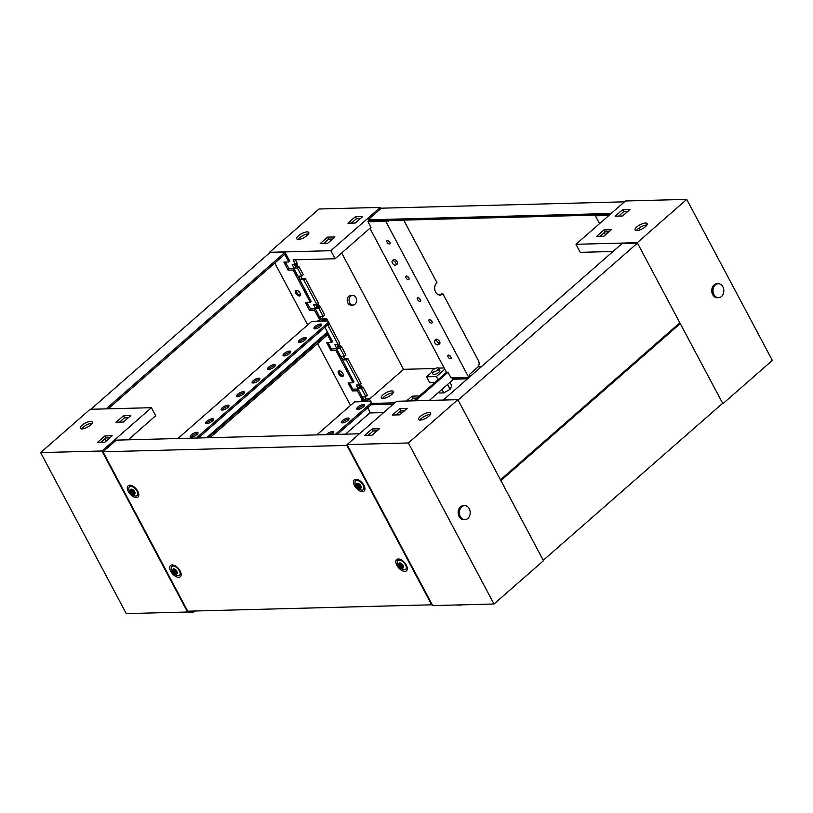 <?xml version="1.0" encoding="UTF-8"?>
<svg xmlns="http://www.w3.org/2000/svg" width="813" height="813" viewBox="0 0 813 813"><rect width="100%" height="100%" fill="white"/><g stroke="black" fill="none" stroke-linecap="round" stroke-linejoin="round"><path stroke-width="1.22" d="M81.595 428.929A6.789 2.317 152 0 1 91.686 423.37A6.789 2.317 152 0 1 92.052 423.37M81.961 428.939A6.789 2.317 152 0 1 80.294 428.329A6.789 2.317 152 0 1 83.475 424.132A6.789 2.317 152 0 1 90.619 421.358A6.789 2.317 152 0 1 92.286 421.957A6.789 2.317 152 0 1 89.105 426.154A6.789 2.317 152 0 1 81.961 428.939M151.421 407.689L101.94 450.991L187.559 612.016L126.269 613.622L40.65 452.597L90.131 409.295L151.421 407.689L155.7 415.738L128.169 439.833M188.514 611.173L187.559 612.016M104.857 435.951L112.214 435.758L104.786 442.252L97.438 442.445L104.857 435.951L105.924 437.963L109.806 437.861M123.454 415.768L130.812 415.575L123.393 422.069L116.035 422.262L123.454 415.768L124.531 417.78L128.403 417.679M40.65 452.597L101.94 450.991M128.312 417.77L124.43 417.872M106.259 440.961L105.07 438.715M100.914 442.353L105.924 437.963M119.511 422.171L124.531 417.78M188.23 611.427L188.657 612.24L193.26 612.118L192.701 611.061M195.232 611L193.26 612.118M636.406 230.618A6.789 2.317 152 0 1 646.498 225.059A6.789 2.317 152 0 1 646.853 225.059M645.42 223.047A6.789 2.317 152 0 1 647.097 223.646A6.789 2.317 152 0 1 643.916 227.843A6.789 2.317 152 0 1 636.762 230.618A6.789 2.317 152 0 1 635.095 230.018A6.789 2.317 152 0 1 638.276 225.821A6.789 2.317 152 0 1 645.42 223.047M722.168 403.726L722.869 403.705L637.25 242.691L575.96 244.286L580.238 252.345L613.002 251.481M575.96 244.286L625.441 200.984L686.731 199.378L772.35 360.403L722.869 403.705M637.25 242.691L686.731 199.378M622.524 216.024L615.167 216.217L622.595 209.724L629.943 209.53L622.524 216.024M603.927 236.207L596.569 236.4L603.988 229.906L611.346 229.713L603.927 236.207M599.537 223.656L595.37 215.811L608.907 215.455M605.482 234.845L604.293 232.599M603.988 229.906L605.065 231.918L600.045 236.309L605.065 231.918L608.947 231.817M639.099 228.006L640.075 229.845M618.642 216.126L623.662 211.736L627.545 211.634M595.37 215.811L596.203 215.079M622.595 209.724L623.662 211.736M722.848 286.786A6.982 5.417 -91.5 0 1 723.235 293.91A6.982 5.417 -91.5 0 1 718.58 297.67A6.982 5.417 -91.5 0 1 713.946 294.58A6.982 5.417 -91.5 0 1 713.56 287.467A6.982 5.417 -91.5 0 1 718.214 283.707A6.982 5.417 -91.5 0 1 722.848 286.786M718.58 297.67L717.351 297.7A6.982 5.417 -91.5 0 1 712.716 294.621A6.982 5.417 -91.5 0 1 712.33 287.497A6.982 5.417 -91.5 0 1 716.985 283.737L718.214 283.707M448.105 356.968A2.185 1.159 -131.2 0 0 450.93 358.574A2.185 1.159 -131.2 0 0 450.869 356.897A2.185 1.159 -131.2 0 0 448.054 355.291A2.185 1.159 -131.2 0 0 448.105 356.968M449.599 355.494A2.185 1.159 -131.2 0 0 449.66 355.616A2.185 1.159 -131.2 0 0 450.93 357.019M429.162 321.348A2.185 1.159 -131.2 0 0 431.988 322.954A2.185 1.159 -131.2 0 0 431.927 321.267A2.185 1.159 -131.2 0 0 429.112 319.661A2.185 1.159 -131.2 0 0 429.162 321.348M430.656 319.865A2.185 1.159 -131.2 0 0 430.717 319.987A2.185 1.159 -131.2 0 0 431.988 321.399M417.608 299.611A2.185 1.159 -131.2 0 0 420.423 301.216A2.185 1.159 -131.2 0 0 420.372 299.53A2.185 1.159 -131.2 0 0 417.547 297.924A2.185 1.159 -131.2 0 0 417.608 299.611M419.091 298.127A2.185 1.159 -131.2 0 0 419.152 298.249A2.185 1.159 -131.2 0 0 420.433 299.651M406.053 277.863A2.185 1.159 -131.2 0 0 408.868 279.479A2.185 1.159 -131.2 0 0 408.807 277.792A2.185 1.159 -131.2 0 0 405.992 276.186A2.185 1.159 -131.2 0 0 406.053 277.863M407.537 276.39A2.185 1.159 -131.2 0 0 407.598 276.511A2.185 1.159 -131.2 0 0 408.868 277.914M387.11 242.244A2.185 1.159 -131.2 0 0 389.925 243.849A2.185 1.159 -131.2 0 0 389.864 242.172A2.185 1.159 -131.2 0 0 387.049 240.567A2.185 1.159 -131.2 0 0 387.11 242.244M388.594 240.77A2.185 1.159 -131.2 0 0 388.655 240.892A2.185 1.159 -131.2 0 0 389.925 242.294M339.549 372.923A3.394 1.809 -131.2 0 0 343.33 375.677A3.394 1.809 48.8 0 1 339.549 372.923A3.394 1.809 48.8 0 1 339.133 370.87A3.394 1.809 -131.2 0 0 339.549 372.923M341.084 371.541A3.394 1.809 -131.2 0 0 341.094 371.571A3.394 1.809 -131.2 0 0 342.923 373.645A3.394 1.809 48.8 0 1 343.005 376.236A3.394 1.809 48.8 0 1 338.625 373.736A3.394 1.809 48.8 0 1 338.533 371.124A3.394 1.809 48.8 0 1 342.913 373.624M296.745 292.406A3.394 1.809 -131.2 0 0 300.525 295.16A3.394 1.809 48.8 0 1 296.745 292.406A3.394 1.809 48.8 0 1 296.318 290.363A3.394 1.809 -131.2 0 0 296.745 292.406M298.269 291.034A3.394 1.809 -131.2 0 0 298.29 291.054A3.394 1.809 -131.2 0 0 300.119 293.137M352.933 305.099L351.094 305.149A4.848 3.76 -91.5 0 1 347.873 303.005A4.848 3.76 -91.5 0 1 347.608 298.066A4.848 3.76 -91.5 0 1 350.84 295.444L352.679 295.404A4.848 3.76 88.5 0 0 349.448 298.015A4.848 3.76 88.5 0 0 349.712 302.954A4.848 3.76 88.5 0 0 352.933 305.099A4.848 3.76 88.5 0 0 356.165 302.487A4.848 3.76 88.5 0 0 355.901 297.548A4.848 3.76 88.5 0 0 352.679 295.404M391.653 390.901A6.789 2.317 -28 0 0 384.508 393.675A6.789 2.317 -28 0 0 381.327 397.882A6.789 2.317 -28 0 0 382.994 398.482A6.789 2.317 -28 0 0 390.149 395.707A6.789 2.317 -28 0 0 393.329 391.5A6.789 2.317 -28 0 0 391.653 390.901M393.086 392.923A6.789 2.317 -28 0 0 392.73 392.913A6.789 2.317 -28 0 0 382.638 398.482M307.111 231.888A6.789 2.317 -28 0 0 299.967 234.672A6.789 2.317 -28 0 0 296.786 238.87A6.789 2.317 -28 0 0 298.452 239.469A6.789 2.317 -28 0 0 305.597 236.695A6.789 2.317 -28 0 0 308.777 232.498A6.789 2.317 -28 0 0 307.111 231.888M298.086 239.469A6.789 2.317 152 0 1 308.178 233.91A6.789 2.317 152 0 1 308.544 233.91M403.715 220.12L436.947 282.619A6.789 5.264 88.5 0 0 434.945 290.302A6.789 5.264 88.5 0 0 440.118 295.048A6.789 5.264 88.5 0 0 442.943 293.889L478.451 360.677A4.848 3.76 88.5 0 1 477.495 367.405L469.457 374.447L470.31 376.053L468.766 377.405L450.991 377.872L448.014 372.283L415.453 400.779M370.728 401.581L369.224 398.746L367.669 400.108L368.411 401.5M365.789 396.561L361.511 388.512L363.055 387.161L367.334 395.209L365.789 396.561L362.415 396.653L364.305 400.189L367.669 400.108M359.631 384.966L346.267 359.844L347.812 358.492L361.175 383.614L359.631 384.966L356.257 385.057L358.137 388.594L361.511 388.512M344.387 356.307L340.108 348.259L341.653 346.897L345.932 354.956L344.387 356.307L341.013 356.389L342.903 359.935L346.267 359.844M328.97 323.056L339.763 343.36L338.218 344.712L327.649 324.824M325.606 320.983L325.037 319.916L326.582 318.564L327.913 321.074M323.157 316.369L318.869 308.32L320.413 306.968L324.702 315.017L323.157 316.369L319.783 316.46L321.663 320.007L325.037 319.916M316.989 304.773L303.635 279.662L305.18 278.3L318.533 303.422L316.989 304.773L313.615 304.865L315.505 308.412L318.869 308.32M301.745 276.115L297.467 268.066L299.011 266.715L303.3 274.764L301.745 276.115L298.381 276.207L300.261 279.743L303.635 279.662M389.376 220.496L388.157 221.553L387.618 220.536M368.828 221.024L367.984 221.766L370.962 227.355L335.088 258.758L330.8 250.699L380.291 207.396L319.001 209.002L269.51 252.304L285.048 252.304L289.763 261.166L288.828 261.979L284.763 254.327L108.231 408.817M429.345 400.413L453.563 379.214M380.901 208.555L380.291 207.396M297.548 275.82L294.001 268.564L288.737 268.697M318.95 316.074L315.414 308.818L310.139 308.96M340.19 356.003L336.643 348.757L331.369 348.889M361.592 396.266L358.045 389.01L352.771 389.142M338.218 344.712L334.854 344.803L336.734 348.34L340.108 348.259M295.332 259.794L297.131 263.168L295.586 264.52L292.213 264.611L294.093 268.158L297.467 268.066M295.586 264.52L293.097 259.855L335.088 258.758M330.8 250.699L269.51 252.304M369.763 412.943L383.655 412.587M399.081 412.181L402.963 412.079M393.268 404.173L371.074 404.752M417.079 398.055L413.197 398.157L410.037 400.921M362.73 216.522L355.372 216.715L347.954 223.209L355.301 223.016L362.73 216.522M334.936 236.939L327.578 237.132L320.159 243.626L327.507 243.433L334.936 236.939M394.813 402.811L371.795 403.421M413.919 400.819L446.479 372.324L448.014 372.283M386.592 220.567L385.758 221.299L468.766 377.405M385.758 221.299L367.984 221.766M446.479 372.324L369.905 228.29M364.651 396.592L365.85 398.837L369.224 398.746M294.448 264.55L295.647 266.796L299.011 266.715M300.617 276.146L301.806 278.392L305.18 278.3M315.851 304.804L317.05 307.06L320.413 306.968M322.019 316.399L323.208 318.645L326.582 318.564M337.09 344.742L338.279 346.988L341.653 346.897M343.249 356.338L344.448 358.584L347.812 358.492M358.492 384.996L359.681 387.242L363.055 387.161M341.673 252.985L403.533 369.326L435.28 368.492M369.437 399.163L403.533 369.326M419.478 395.951L412.13 396.144L406.561 401.012M351.419 223.118L356.44 218.727L360.322 218.626M323.635 243.534L328.645 239.144L332.527 239.042M439.355 294.997A6.789 5.264 88.5 0 0 441.408 293.93L442.943 293.889M328.645 239.144L327.578 237.132M413.197 398.157L412.13 396.144M356.44 218.727L355.372 216.715M295.647 266.796L294.093 268.158M301.806 278.392L300.261 279.743M317.05 307.06L315.505 308.412M323.208 318.645L321.663 320.007M337.751 344.722L338.919 346.023L336.734 348.34M344.448 358.584L342.903 359.935M359.163 384.976L360.332 386.277L358.137 388.594M365.85 398.837L364.305 400.189M432.699 372.181A3.882 1.331 152 0 1 431.754 371.846A3.882 1.331 152 0 1 433.563 369.437A3.882 1.331 152 0 1 437.648 367.852A3.882 1.331 152 0 1 438.603 368.198A3.882 1.331 152 0 1 436.784 370.596A3.882 1.331 152 0 1 432.699 372.181M441.926 389.407L443.776 392.882L450.097 389.305L451.815 385.84L449.965 382.374M447.536 384.498L450.097 389.305M438.746 392.191L439.172 393.004L443.776 392.882M438.888 370.189A3.882 1.331 152 0 1 439.843 370.535A3.882 1.331 152 0 1 438.024 372.933A3.882 1.331 152 0 1 433.939 374.519A3.882 1.331 152 0 1 432.994 374.173L431.754 371.846M434.782 382.557L429.691 382.689L426.571 376.815L431.906 372.141M438.532 368.096L444.162 367.954M426.571 376.815L436.368 376.561L444.813 369.173M436.368 376.561L438.044 379.701M420.27 420.087A6.789 2.317 -28 0 0 427.414 417.313A6.789 2.317 -28 0 0 430.595 413.106A6.789 2.317 -28 0 0 428.929 412.506A6.789 2.317 -28 0 0 421.784 415.28A6.789 2.317 -28 0 0 418.604 419.488A6.789 2.317 -28 0 0 420.27 420.087M419.915 420.077A6.789 2.317 152 0 1 430.006 414.518A6.789 2.317 152 0 1 430.362 414.518M432.709 605.604L347.09 444.579L408.38 442.973L493.999 603.998L432.709 605.604M493.999 603.998L543.49 560.696L457.871 399.671L396.581 401.276L347.09 444.579M457.871 399.671L408.38 442.973M364.651 435.453L372.008 435.26L379.437 428.766L372.08 428.959L364.651 435.453M392.445 415.036L399.803 414.843L407.222 408.35L399.874 408.543L392.445 415.036M404.823 410.453L400.941 410.555L395.921 414.945L400.85 410.636L404.722 410.535M368.126 435.362L373.147 430.971L377.029 430.87M400.941 410.555L399.874 408.543M373.147 430.971L372.08 428.959M460.351 604.882L460.941 604.862M455.747 605.004L460.483 605.126M460.341 516.529A6.982 5.417 -91.5 0 1 459.955 509.405A6.982 5.417 -91.5 0 1 464.609 505.645A6.982 5.417 -91.5 0 1 469.243 508.735A6.982 5.417 -91.5 0 1 469.629 515.849A6.982 5.417 -91.5 0 1 464.975 519.609A6.982 5.417 -91.5 0 1 460.341 516.529M464.975 519.609L463.745 519.649A6.982 5.417 -91.5 0 1 459.111 516.56A6.982 5.417 -91.5 0 1 458.725 509.436A6.982 5.417 -91.5 0 1 463.38 505.676L464.609 505.645M175.242 573.409L176.96 573.368L174.886 569.456L173.179 569.496L175.242 573.409M173.535 569.547L175.557 573.135L176.909 573.043M179.358 570.797A5.823 3.089 48.8 0 1 179.521 575.269A5.823 3.089 48.8 0 1 172.01 570.99A5.823 3.089 48.8 0 1 171.848 566.509A5.823 3.089 48.8 0 1 179.358 570.797M181.136 573.856A5.823 3.089 48.8 0 1 181.126 573.866L179.521 575.269M177.031 571.387A3.11 1.646 48.8 0 1 176.441 574.008A3.11 1.646 48.8 0 1 173.108 571.488A3.11 1.646 48.8 0 1 173.697 568.856A3.11 1.646 48.8 0 1 177.031 571.387M173.464 565.106A5.823 3.089 48.8 0 1 173.474 565.096L171.848 566.509M354.498 485.605A7.459 3.963 48.8 0 1 355.464 479.335A7.459 3.963 48.8 0 1 363.929 485.361A7.459 3.963 48.8 0 1 364.813 490.026A7.459 3.963 48.8 0 1 360.291 491.184A7.459 3.963 48.8 0 1 354.498 485.605M356.602 480.036A6.037 3.201 48.8 0 1 357.009 479.406M128.342 491.53A7.459 3.963 48.8 0 1 129.308 485.259A7.459 3.963 48.8 0 1 137.773 491.276A7.459 3.963 48.8 0 1 138.657 495.94A7.459 3.963 48.8 0 1 134.135 497.109A7.459 3.963 48.8 0 1 128.342 491.53M130.446 485.95A6.037 3.201 48.8 0 1 130.852 485.331M396.876 565.32A7.459 3.963 48.8 0 1 397.842 559.049A7.459 3.963 48.8 0 1 406.307 565.065A7.459 3.963 48.8 0 1 407.191 569.73A7.459 3.963 48.8 0 1 402.669 570.899A7.459 3.963 48.8 0 1 396.876 565.32M398.99 559.74A6.037 3.201 48.8 0 1 399.386 559.12M170.72 571.234A7.459 3.963 48.8 0 1 171.685 564.964A7.459 3.963 48.8 0 1 180.151 570.99A7.459 3.963 48.8 0 1 181.035 575.645A7.459 3.963 48.8 0 1 176.512 576.813A7.459 3.963 48.8 0 1 170.72 571.234M172.834 565.655A6.037 3.201 48.8 0 1 173.23 565.035M102.977 451.784L346.907 445.402L431.673 604.811L187.742 611.193L102.977 451.784L116.279 440.138L359.437 433.786M181.167 574.1A6.037 3.201 48.8 0 1 180.496 574.415M407.323 568.185A6.037 3.201 48.8 0 1 406.652 568.5M138.789 494.395A6.037 3.201 48.8 0 1 138.119 494.711M364.946 488.481A6.037 3.201 48.8 0 1 364.275 488.796M132.865 493.704L134.572 493.664L132.509 489.751L130.802 489.792L132.865 493.704M131.147 489.843L133.18 493.43L134.531 493.339M136.98 491.093A5.823 3.089 48.8 0 1 137.143 495.564A5.823 3.089 48.8 0 1 129.623 491.286A5.823 3.089 48.8 0 1 129.47 486.804A5.823 3.089 48.8 0 1 136.98 491.093M138.759 494.152A5.823 3.089 48.8 0 1 138.749 494.162L137.143 495.564M134.643 491.672A3.11 1.646 48.8 0 1 134.054 494.304A3.11 1.646 48.8 0 1 130.72 491.774A3.11 1.646 48.8 0 1 131.32 489.152A3.11 1.646 48.8 0 1 134.643 491.672M131.076 485.402A5.823 3.089 48.8 0 1 131.086 485.391L129.47 486.804M401.398 567.494L403.116 567.454L401.043 563.541L399.335 563.582L401.398 567.494M399.691 563.633L401.713 567.22L403.065 567.128M405.514 564.883A5.823 3.089 48.8 0 1 405.677 569.354A5.823 3.089 48.8 0 1 398.167 565.076A5.823 3.089 48.8 0 1 398.004 560.594A5.823 3.089 48.8 0 1 405.514 564.883M407.293 567.941A5.823 3.089 48.8 0 1 407.283 567.952L405.677 569.354M403.187 565.462A3.11 1.646 48.8 0 1 402.598 568.094A3.11 1.646 48.8 0 1 399.264 565.574A3.11 1.646 48.8 0 1 399.854 562.942A3.11 1.646 48.8 0 1 403.187 565.462M399.62 559.192A5.823 3.089 48.8 0 1 399.63 559.181L398.004 560.594M359.021 487.79L360.728 487.749L358.665 483.837L356.958 483.877L359.021 487.79M357.303 483.928L359.336 487.515L360.687 487.424M363.137 485.178A5.823 3.089 48.8 0 1 363.299 489.65A5.823 3.089 48.8 0 1 355.779 485.361A5.823 3.089 48.8 0 1 355.627 480.89A5.823 3.089 48.8 0 1 363.137 485.178M364.915 488.237A5.823 3.089 48.8 0 1 364.905 488.247L363.299 489.65M360.799 485.757A3.11 1.646 48.8 0 1 360.21 488.389A3.11 1.646 48.8 0 1 356.877 485.859A3.11 1.646 48.8 0 1 357.476 483.237A3.11 1.646 48.8 0 1 360.799 485.757M355.627 480.89L357.232 479.477A5.823 3.089 48.8 0 1 357.242 479.467M611.183 213.463L368.025 219.825L368.675 221.034L609.74 214.723M624.486 201.827L381.327 208.189L368.025 219.825M452.363 377.842L452.79 379.234L467.465 378.858M452.15 378.035L468.908 377.588M478.024 366.846L481.276 366.765M434.752 342.72A2.713 1.443 -131.2 0 0 438.187 344.773A2.713 1.443 -131.2 0 0 438.187 342.629A2.713 1.443 -131.2 0 0 434.609 340.688A2.713 1.443 -131.2 0 0 434.752 342.72M438.187 344.773L439.548 343.838A2.906 1.545 -131.2 0 0 439.62 343.777A2.906 1.545 -131.2 0 0 439.538 341.541A2.906 1.545 -131.2 0 0 435.788 339.397A2.906 1.545 -131.2 0 0 435.717 339.468L434.609 340.688M392.374 263.006A2.713 1.443 -131.2 0 0 395.799 265.068A2.713 1.443 -131.2 0 0 395.799 262.924A2.713 1.443 -131.2 0 0 392.232 260.983A2.713 1.443 -131.2 0 0 392.374 263.006M395.799 265.068L397.161 264.134A2.906 1.545 -131.2 0 0 397.242 264.073A2.906 1.545 -131.2 0 0 397.161 261.837A2.906 1.545 -131.2 0 0 393.411 259.693A2.906 1.545 -131.2 0 0 393.34 259.764L392.232 260.983M328.523 434.589A4.37 1.494 152 0 1 333.147 432.79A4.37 1.494 152 0 1 333.462 432.801M326.399 434.65A4.37 1.494 152 0 1 332.497 431.581A4.37 1.494 152 0 1 333.574 431.967A4.37 1.494 152 0 1 331.765 434.508M342.08 422.912A4.37 1.494 152 0 1 348.604 419.254A4.37 1.494 152 0 1 348.929 419.264M342.395 422.923A4.37 1.494 152 0 1 341.328 422.536A4.37 1.494 152 0 1 343.371 419.833A4.37 1.494 152 0 1 347.964 418.055A4.37 1.494 152 0 1 349.041 418.441A4.37 1.494 152 0 1 346.988 421.144A4.37 1.494 152 0 1 342.395 422.923M357.537 409.376A4.37 1.494 152 0 1 364.072 405.728A4.37 1.494 152 0 1 364.397 405.738M357.862 409.386A4.37 1.494 152 0 1 356.795 409A4.37 1.494 152 0 1 358.838 406.307A4.37 1.494 152 0 1 363.431 404.518A4.37 1.494 152 0 1 364.498 404.904A4.37 1.494 152 0 1 362.456 407.608A4.37 1.494 152 0 1 357.862 409.386M337.517 350.393L353.97 381.927L353.045 382.74L335.921 350.535L330.952 350.667L326.674 342.619L331.643 342.486L332.568 341.673L327.863 332.822L326.47 332.852M339.804 346.948L340.515 345.881L338.919 344.102M336.846 349.143L335.921 350.535M210.049 437.689L327.578 334.844L331.643 342.486M207.965 437.74L327.863 332.822M367.7 407.75L370.24 412.526L345.535 434.142M358.919 390.647L364.427 401.602M361.206 387.201L361.917 386.134L360.322 384.366M358.248 389.397L357.324 390.799L362.466 400.453L361.053 401.693M357.324 390.799L352.364 390.921L348.076 382.872L353.045 382.74M317.609 343.564L350.505 405.423M360.129 401.713L362.466 400.453M332.151 348.868L331.714 349.529L328.015 342.578M353.553 389.122L353.116 389.793L349.417 382.842M337.293 434.366L370.504 405.291L369.864 404.091A4.848 1.656 -28 0 0 371.084 401.886A4.848 1.656 -28 0 0 369.895 401.459L354.57 401.866L316.826 434.894M369.864 404.091L335.21 434.416M371.084 401.886L371.724 403.096A4.848 1.656 152 0 1 370.504 405.291M331.714 349.529L330.952 350.667M353.116 389.793L352.364 390.921M337.781 346.053L338.919 346.023M359.183 386.307L360.332 386.277M295.81 293.219A3.394 1.809 48.8 0 1 295.719 290.607A3.394 1.809 48.8 0 1 300.099 293.107A3.394 1.809 48.8 0 1 300.19 295.719A3.394 1.809 48.8 0 1 295.81 293.219M191.025 437.13A4.37 1.494 152 0 1 197.549 433.481A4.37 1.494 152 0 1 197.874 433.492M191.34 437.14A4.37 1.494 152 0 1 190.272 436.754A4.37 1.494 152 0 1 192.315 434.051A4.37 1.494 152 0 1 196.909 432.272A4.37 1.494 152 0 1 197.986 432.658A4.37 1.494 152 0 1 195.933 435.362A4.37 1.494 152 0 1 191.34 437.14M206.482 423.603A4.37 1.494 152 0 1 213.016 419.945A4.37 1.494 152 0 1 213.341 419.955M206.807 423.614A4.37 1.494 152 0 1 205.74 423.227A4.37 1.494 152 0 1 207.782 420.524A4.37 1.494 152 0 1 212.376 418.736A4.37 1.494 152 0 1 213.443 419.122A4.37 1.494 152 0 1 211.4 421.825A4.37 1.494 152 0 1 206.807 423.614M221.949 410.067A4.37 1.494 152 0 1 228.483 406.409A4.37 1.494 152 0 1 228.799 406.419M222.274 410.077A4.37 1.494 152 0 1 221.197 409.691A4.37 1.494 152 0 1 223.24 406.988A4.37 1.494 152 0 1 227.833 405.209A4.37 1.494 152 0 1 228.91 405.596A4.37 1.494 152 0 1 226.868 408.289A4.37 1.494 152 0 1 222.274 410.077M237.416 396.531A4.37 1.494 152 0 1 243.941 392.882A4.37 1.494 152 0 1 244.266 392.892M237.731 396.541A4.37 1.494 152 0 1 236.664 396.155A4.37 1.494 152 0 1 238.707 393.451A4.37 1.494 152 0 1 243.3 391.673A4.37 1.494 152 0 1 244.378 392.059A4.37 1.494 152 0 1 242.325 394.762A4.37 1.494 152 0 1 237.731 396.541M252.873 383.004A4.37 1.494 152 0 1 259.408 379.346A4.37 1.494 152 0 1 259.733 379.356M253.199 383.014A4.37 1.494 152 0 1 252.121 382.628A4.37 1.494 152 0 1 254.174 379.925A4.37 1.494 152 0 1 258.768 378.136A4.37 1.494 152 0 1 259.835 378.523A4.37 1.494 152 0 1 257.792 381.226A4.37 1.494 152 0 1 253.199 383.014M268.341 369.468A4.37 1.494 152 0 1 274.875 365.809A4.37 1.494 152 0 1 275.19 365.82M268.666 369.478A4.37 1.494 152 0 1 267.589 369.092A4.37 1.494 152 0 1 269.631 366.389A4.37 1.494 152 0 1 274.225 364.61A4.37 1.494 152 0 1 275.302 364.996A4.37 1.494 152 0 1 273.259 367.689A4.37 1.494 152 0 1 268.666 369.478M283.808 355.931A4.37 1.494 152 0 1 290.332 352.283A4.37 1.494 152 0 1 290.658 352.293M284.123 355.942A4.37 1.494 152 0 1 283.056 355.555A4.37 1.494 152 0 1 285.099 352.852A4.37 1.494 152 0 1 289.692 351.074A4.37 1.494 152 0 1 290.769 351.46A4.37 1.494 152 0 1 288.717 354.163A4.37 1.494 152 0 1 284.123 355.942M299.265 342.405A4.37 1.494 152 0 1 305.8 338.747A4.37 1.494 152 0 1 306.125 338.757M299.591 342.415A4.37 1.494 152 0 1 298.513 342.029A4.37 1.494 152 0 1 300.566 339.326A4.37 1.494 152 0 1 305.16 337.537A4.37 1.494 152 0 1 306.227 337.923A4.37 1.494 152 0 1 304.184 340.627A4.37 1.494 152 0 1 299.591 342.415M314.733 328.869A4.37 1.494 152 0 1 321.267 325.21A4.37 1.494 152 0 1 321.582 325.22M315.058 328.879A4.37 1.494 152 0 1 313.981 328.493A4.37 1.494 152 0 1 316.023 325.789A4.37 1.494 152 0 1 320.617 324.011A4.37 1.494 152 0 1 321.694 324.397A4.37 1.494 152 0 1 319.651 327.09A4.37 1.494 152 0 1 315.058 328.879M294.702 269.886L311.166 301.42L310.241 302.233L293.117 270.028L288.148 270.16L283.869 262.111L288.828 261.979M296.775 266.766L297.7 265.363L296.339 263.859M295.231 264.53L296.115 265.505L295.475 266.481M294.042 268.636L293.117 270.028M106.147 408.868L285.048 252.304M324.895 327.243L327.436 332.019L206.573 437.78M316.105 310.139L321.623 321.094M318.178 307.029L319.113 305.627L317.751 304.113M316.633 304.784L317.517 305.769L316.877 306.735M315.444 308.889L314.519 310.281L319.651 319.946L318.239 321.176M314.519 310.281L309.55 310.414L305.271 302.365L310.241 302.233M274.794 263.046L307.69 324.915M317.324 321.206L319.651 319.946M289.123 268.686L285.211 262.071M310.525 308.95L306.613 302.324M90.832 409.274L269.733 252.711M198.331 437.994L327.7 324.783L327.06 323.574A4.848 1.656 -28 0 0 328.279 321.379A4.848 1.656 -28 0 0 327.09 320.952L311.765 321.348L177.864 438.532M327.06 323.574L196.248 438.055M328.279 321.379L328.919 322.588A4.848 1.656 152 0 1 327.7 324.783M288.9 269.022L288.148 270.16M310.312 309.275L309.55 310.414M294.977 265.536L296.115 265.505M316.379 305.8L317.517 305.769M678.885 323.635L680.268 323.604L500.889 480.585L543.267 560.289L722.655 403.309L680.268 323.604M443.237 400.057L622.138 243.494L637.463 243.087L458.085 400.077L500.462 479.782L679.841 322.791L637.463 243.087M439.843 370.535L438.603 368.198"/></g></svg>
